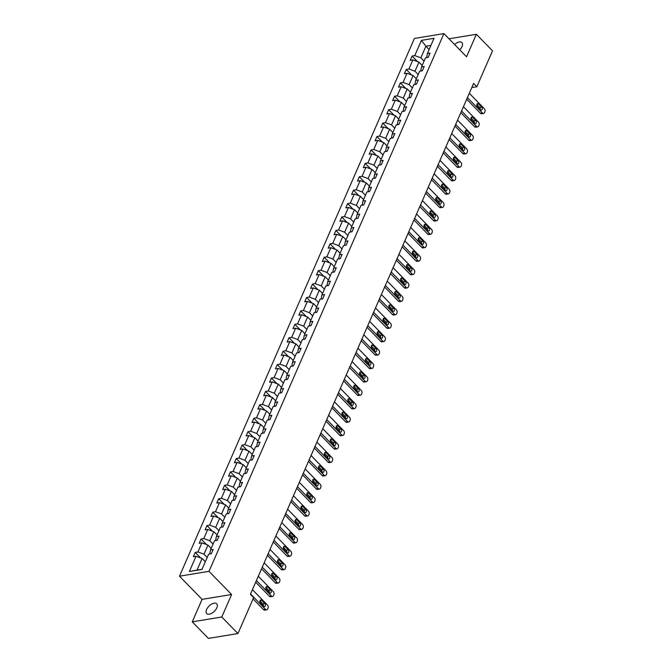 <?xml version="1.0" encoding="UTF-8"?>
<svg xmlns="http://www.w3.org/2000/svg" width="672" height="672" viewBox="0 0 672 672"><rect width="100%" height="100%" fill="white"/><g stroke="black" fill="none" stroke-linecap="round" stroke-linejoin="round"><path stroke-width="1.01" d="M216.829 607.832A6.997 3.73 -44.3 0 0 216.728 603.792A6.997 3.73 -44.3 0 0 211.613 604.111A6.997 3.73 -44.3 0 0 206.615 609.512A6.997 3.73 -44.3 0 0 206.716 613.561A6.997 3.73 -44.3 0 0 211.831 613.234A6.997 3.73 -44.3 0 0 216.829 607.832M459.791 49.854A6.997 3.73 -44.3 0 0 462.017 46.62A6.997 3.73 -44.3 0 0 461.916 42.571A6.997 3.73 -44.3 0 0 454.591 44.52M192.268 621.852L221.785 616.997L231.613 594.51L202.087 599.357L192.268 621.852L208.412 638.4L237.938 633.553L253.621 597.643L250.396 594.334L473.6 83.429L476.834 86.738L492.517 50.837L476.372 34.28L448.988 38.783M202.087 599.357L179.483 576.19L414.414 38.447L443.932 33.6L209 571.343L179.483 576.19M221.785 616.997L237.938 633.553M205.321 561.8L202.096 558.499L197.03 570.108L189.386 571.486L196.039 556.265L193.36 556.71L195.241 552.409L200.668 557.97M202.096 558.499L196.039 556.265M211.184 548.386L207.959 545.084L203.977 554.198L197.912 551.964L195.241 552.409M197.912 551.964L201.894 542.85L199.223 543.287L201.104 538.994L206.531 544.555M217.039 534.971L213.822 531.67L209.84 540.784L203.776 538.549L201.104 538.994M203.776 538.549L207.757 529.435L205.086 529.872L206.959 525.58L212.394 531.14M222.902 521.548L219.685 518.255L215.704 527.369L209.639 525.134L206.959 525.58M209.639 525.134L213.62 516.02L210.949 516.457L212.822 512.156L218.257 517.726M228.766 508.133L225.54 504.832L221.558 513.954L215.494 511.72L212.822 512.156M215.494 511.72L219.484 502.606L216.804 503.042L218.686 498.742L224.112 504.311M234.629 494.718L231.403 491.417L227.422 500.539L221.357 498.305L218.686 498.742M221.357 498.305L225.338 489.191L222.667 489.628L224.549 485.327L229.975 490.896M240.484 481.303L237.266 478.002L233.285 487.116L227.22 484.89L224.549 485.327M227.22 484.89L231.202 475.776L228.53 476.213L230.404 471.912L235.838 477.481M246.347 467.888L243.13 464.587L239.148 473.701L233.083 471.475L230.404 471.912M233.083 471.475L237.065 462.361L234.394 462.798L236.267 458.497L241.702 464.066M252.21 454.474L248.984 451.172L245.003 460.286L238.938 458.06L236.267 458.497M238.938 458.06L242.928 448.946L240.248 449.383L242.13 445.082L247.556 450.652M258.073 441.059L254.848 437.758L250.866 446.872L244.801 444.646L242.13 445.082M244.801 444.646L248.783 435.532L246.112 435.968L247.993 431.668L253.42 437.237M263.928 427.644L260.711 424.343L256.729 433.457L250.664 431.231L247.993 431.668M250.664 431.231L254.646 422.108L251.975 422.554L253.848 418.253L259.283 423.814M269.791 414.229L266.574 410.928L262.592 420.042L256.528 417.816L253.848 418.253M256.528 417.816L260.509 408.694L257.838 409.139L259.711 404.838L265.146 410.399M275.654 400.814L272.429 397.513L268.447 406.627L262.382 404.393L259.711 404.838M262.382 404.393L266.372 395.279L263.693 395.724L265.574 391.423L271.001 396.984M281.518 387.4L278.292 384.098L274.31 393.212L268.246 390.978L265.574 391.423M268.246 390.978L272.227 381.864L269.556 382.301L271.438 378.008L276.864 383.569M287.372 373.985L284.155 370.684L280.174 379.798L274.109 377.563L271.438 378.008M274.109 377.563L278.09 368.449L275.419 368.886L277.292 364.585L282.727 370.154M293.236 360.562L290.018 357.26L286.037 366.383L279.972 364.148L277.292 364.585M279.972 364.148L283.954 355.034L281.282 355.471L283.156 351.17L288.59 356.74M299.099 347.147L295.873 343.846L291.892 352.968L285.827 350.734L283.156 351.17M285.827 350.734L289.817 341.62L287.137 342.056L289.019 337.756L294.454 343.325M304.962 333.732L301.736 330.431L297.755 339.545L291.69 337.319L289.019 337.756M291.69 337.319L295.672 328.205L293 328.642L294.882 324.341L300.308 329.91M310.817 320.317L307.6 317.016L303.618 326.13L297.553 323.904L294.882 324.341M297.553 323.904L301.535 314.79L298.864 315.227L300.737 310.926L306.172 316.495M316.68 306.902L313.463 303.601L309.481 312.715L303.416 310.489L300.737 310.926M303.416 310.489L307.398 301.375L304.727 301.812L306.6 297.511L312.035 303.08M322.543 293.488L319.318 290.186L315.336 299.3L309.271 297.074L306.6 297.511M309.271 297.074L313.261 287.96L310.582 288.397L312.463 284.096L317.898 289.666M328.406 280.073L325.181 276.772L321.199 285.886L315.134 283.66L312.463 284.096M315.134 283.66L319.116 274.537L316.445 274.982L318.326 270.682L323.753 276.242M334.261 266.658L331.044 263.357L327.062 272.471L320.998 270.245L318.326 270.682M320.998 270.245L324.979 261.122L322.308 261.568L324.181 257.267L329.616 262.828M340.124 253.243L336.907 249.942L332.926 259.056L326.861 256.822L324.181 257.267M326.861 256.822L330.842 247.708L328.171 248.153L330.044 243.852L335.479 249.413M345.988 239.828L342.762 236.527L338.78 245.641L332.716 243.407L330.044 243.852M332.716 243.407L336.706 234.293L334.026 234.73L335.908 230.437L341.342 235.998M351.851 226.414L348.625 223.112L344.644 232.226L338.579 229.992L335.908 230.437M338.579 229.992L342.56 220.878L339.889 221.315L341.771 217.014L347.197 222.583M357.706 212.99L354.488 209.698L350.507 218.812L344.442 216.577L341.771 217.014M344.442 216.577L348.424 207.463L345.752 207.9L347.626 203.599L353.06 209.168M363.569 199.576L360.352 196.274L356.37 205.397L350.305 203.162L347.626 203.599M350.305 203.162L354.287 194.048L351.616 194.485L353.489 190.184L358.924 195.754M369.432 186.161L366.206 182.86L362.225 191.982L356.16 189.748L353.489 190.184M356.16 189.748L360.15 180.634L357.47 181.07L359.352 176.77L364.787 182.339M375.295 172.746L372.07 169.445L368.088 178.559L362.023 176.333L359.352 176.77M362.023 176.333L366.005 167.219L363.334 167.656L365.215 163.355L370.642 168.924M381.15 159.331L377.933 156.03L373.951 165.144L367.886 162.918L365.215 163.355M367.886 162.918L371.868 153.804L369.197 154.241L371.07 149.94L376.505 155.509M387.013 145.916L383.796 142.615L379.814 151.729L373.75 149.503L371.07 149.94M373.75 149.503L377.731 140.389L375.06 140.826L376.933 136.525L382.368 142.094M392.876 132.502L389.651 129.2L385.669 138.314L379.604 136.088L376.933 136.525M379.604 136.088L383.594 126.966L380.915 127.411L382.796 123.11L388.231 128.671M398.74 119.087L395.514 115.786L391.532 124.9L385.468 122.674L382.796 123.11M385.468 122.674L389.449 113.551L386.778 113.996L388.66 109.696L394.086 115.256M404.594 105.672L401.377 102.371L397.396 111.485L391.331 109.259L388.66 109.696M391.331 109.259L395.312 100.136L392.641 100.582L394.514 96.281L399.949 101.842M410.458 92.257L407.24 88.956L403.259 98.07L397.194 95.836L394.514 96.281M397.194 95.836L401.176 86.722L398.504 87.167L400.378 82.866L405.812 88.427M416.321 78.842L413.095 75.541L409.114 84.655L403.049 82.421L400.378 82.866M403.049 82.421L407.039 73.307L404.359 73.744L406.241 69.451L411.676 75.012M422.184 65.428L418.958 62.126L414.977 71.24L408.912 69.006L406.241 69.451M408.912 69.006L412.894 59.892L410.222 60.329L412.104 56.028L417.53 61.597M429.131 49.518L425.914 46.217L420.84 57.826L414.775 55.591L412.104 56.028M414.775 55.591L421.428 40.37L434.028 38.304L427.384 53.525L430.055 53.08L428.173 57.38L425.502 57.826L421.52 66.94L424.192 66.494L422.31 70.795L419.639 71.24L415.657 80.354L418.328 79.918L416.455 84.21L413.776 84.655L409.794 93.769L412.474 93.332L410.592 97.633L407.921 98.07L403.939 107.184L406.61 106.747L404.729 111.048L402.058 111.485L398.076 120.599L400.747 120.162L398.866 124.463L396.194 124.9L392.213 134.014L394.884 133.577L393.011 137.878L390.331 138.314L386.35 147.428L389.029 146.992L387.148 151.292L384.476 151.729L380.495 160.843L383.166 160.406L381.284 164.707L378.613 165.144L374.632 174.258L377.303 173.821L375.421 178.122L372.75 178.559L368.768 187.681L371.44 187.236L369.566 191.537L366.887 191.974L362.905 201.096L365.585 200.651L363.703 204.952L361.032 205.388L357.05 214.511L359.722 214.066L357.84 218.366L355.169 218.812L351.187 227.926L353.858 227.48L351.977 231.781L349.306 232.226L345.324 241.34L347.995 240.904L346.122 245.196L343.442 245.641L339.461 254.755L342.14 254.318L340.259 258.619L337.588 259.056L333.606 268.17L336.277 267.733L334.396 272.034L331.724 272.471L327.743 281.585L330.414 281.148L328.532 285.449L325.861 285.886L321.88 295L324.551 294.563L322.678 298.864L319.998 299.3L316.016 308.414L318.696 307.978L316.814 312.278L314.143 312.715L310.162 321.829L312.833 321.392L310.951 325.693L308.28 326.13L304.298 335.244L306.97 334.807L305.088 339.108L302.417 339.545L298.435 348.667L301.106 348.222L299.233 352.523L296.554 352.96L292.572 362.082L295.252 361.637L293.37 365.938L290.699 366.383L286.717 375.497L289.388 375.052L287.507 379.352L284.836 379.798L280.854 388.912L283.525 388.475L281.644 392.767L278.972 393.212L274.991 402.326L277.662 401.89L275.789 406.19L273.109 406.627L269.128 415.741L271.807 415.304L269.926 419.605L267.254 420.042L263.273 429.156L265.944 428.719L264.062 433.02L261.391 433.457L257.41 442.571L260.081 442.134L258.199 446.435L255.528 446.872L251.546 455.986L254.218 455.549L252.344 459.85L249.665 460.286L245.683 469.4L248.363 468.964L246.481 473.264L243.81 473.701L239.828 482.815L242.5 482.378L240.618 486.679L237.947 487.116L233.965 496.238L236.636 495.793L234.755 500.094L232.084 500.531L228.102 509.653L230.773 509.208L228.9 513.509L226.22 513.946L222.239 523.068L224.918 522.623L223.037 526.924L220.366 527.369L216.384 536.483L219.055 536.046L217.174 540.338L214.502 540.784L210.521 549.898L213.192 549.461L211.31 553.753L208.639 554.198L201.995 569.419L189.386 571.486M210.521 549.898L209.882 553.224L210.529 553.888M207.194 557.5L203.977 554.198M207.959 545.084L201.894 542.85M216.384 536.483L215.746 539.809L216.384 540.473M213.058 544.085L209.84 540.784M213.822 531.67L207.757 529.435M222.239 523.068L221.6 526.394L222.247 527.058M218.921 530.67L215.704 527.369M219.685 518.255L213.62 516.02M228.102 509.653L227.464 512.98L228.11 513.643M224.784 517.255L221.558 513.954M225.54 504.832L219.484 502.606M233.965 496.238L233.327 499.565L233.974 500.228M230.639 503.832L227.422 500.539M231.403 491.417L225.338 489.191M239.828 482.815L239.19 486.15L239.828 486.805M236.502 490.417L233.285 487.116M237.266 478.002L231.202 475.776M245.683 469.4L245.045 472.735L245.692 473.39M242.365 477.002L239.148 473.701M243.13 464.587L237.065 462.361M251.546 455.986L250.908 459.32L251.555 459.976M248.228 463.588L245.003 460.286M248.984 451.172L242.928 448.946M257.41 442.571L256.771 445.906L257.418 446.561M254.083 450.173L250.866 446.872M254.848 437.758L248.783 435.532M263.273 429.156L262.634 432.491L263.273 433.146M259.946 436.758L256.729 433.457M260.711 424.343L254.646 422.108M269.128 415.741L268.489 419.076L269.136 419.731M265.81 423.343L262.592 420.042M266.574 410.928L260.509 408.694M274.991 402.326L274.352 405.653L274.999 406.316M271.673 409.928L268.447 406.627M272.429 397.513L266.372 395.279M280.854 388.912L280.216 392.238L280.862 392.902M277.528 396.514L274.31 393.212M278.292 384.098L272.227 381.864M286.717 375.497L286.079 378.823L286.717 379.487M283.391 383.099L280.174 379.798M284.155 370.684L278.09 368.449M292.572 362.082L291.934 365.408L292.58 366.072M289.254 369.684L286.037 366.383M290.018 357.26L283.954 355.034M298.435 348.667L297.797 351.994L298.444 352.657M295.117 356.269L291.892 352.968M295.873 343.846L289.817 341.62M304.298 335.244L303.66 338.579L304.307 339.242M300.972 342.846L297.755 339.545M301.736 330.431L295.672 328.205M310.162 321.829L309.523 325.164L310.162 325.819M306.835 329.431L303.618 326.13M307.6 317.016L301.535 314.79M316.016 308.414L315.378 311.749L316.025 312.404M312.698 316.016L309.481 312.715M313.463 303.601L307.398 301.375M321.88 295L321.241 298.334L321.888 298.99M318.562 302.602L315.336 299.3M319.318 290.186L313.261 287.96M327.743 281.585L327.104 284.92L327.751 285.575M324.425 289.187L321.199 285.886M325.181 276.772L319.116 274.537M333.606 268.17L332.968 271.505L333.606 272.16M330.28 275.772L327.062 272.471M331.044 263.357L324.979 261.122M339.461 254.755L338.822 258.09L339.469 258.745M336.143 262.357L332.926 259.056M336.907 249.942L330.842 247.708M345.324 241.34L344.686 244.667L345.332 245.33M342.006 248.942L338.78 245.641M342.762 236.527L336.706 234.293M351.187 227.926L350.549 231.252L351.196 231.916M347.869 235.528L344.644 232.226M348.625 223.112L342.56 220.878M357.05 214.511L356.412 217.837L357.05 218.501M353.724 222.113L350.507 218.812M354.488 209.698L348.424 207.463M362.905 201.096L362.267 204.422L362.914 205.086M359.587 208.698L356.37 205.397M360.352 196.274L354.287 194.048M368.768 187.681L368.13 191.008L368.777 191.671M365.45 195.275L362.225 191.982M366.206 182.86L360.15 180.634M374.632 174.258L373.993 177.593L374.64 178.248M371.314 181.86L368.088 178.559M372.07 169.445L366.005 167.219M380.495 160.843L379.856 164.178L380.495 164.833M377.168 168.445L373.951 165.144M377.933 156.03L371.868 153.804M386.35 147.428L385.711 150.763L386.358 151.418M383.032 155.03L379.814 151.729M383.796 142.615L377.731 140.389M392.213 134.014L391.574 137.348L392.221 138.004M388.895 141.616L385.669 138.314M389.651 129.2L383.594 126.966M398.076 120.599L397.438 123.934L398.084 124.589M394.758 128.201L391.532 124.9M395.514 115.786L389.449 113.551M403.939 107.184L403.301 110.519L403.939 111.174M400.613 114.786L397.396 111.485M401.377 102.371L395.312 100.136M409.794 93.769L409.156 97.096L409.802 97.759M406.476 101.371L403.259 98.07M407.24 88.956L401.176 86.722M415.657 80.354L415.019 83.681L415.666 84.344M412.339 87.956L409.114 84.655M413.095 75.541L407.039 73.307M421.52 66.94L420.882 70.266L421.529 70.93M418.202 74.542L414.977 71.24M418.958 62.126L412.894 59.892M427.384 53.525L426.745 56.851L427.384 57.515M231.613 594.51L209 571.343M443.932 33.6L466.544 56.776L476.372 34.28M471.794 87.57L476.834 86.738M197.03 570.108L202.054 569.285M424.057 61.127L420.84 57.826M430.937 45.385L425.914 46.217L421.428 40.37M469.291 93.299L484.327 108.704A2.184 1.47 80.7 0 1 484.873 111.754L484.495 112.61A2.184 1.47 80.7 0 1 483.554 113.442A2.184 1.47 80.7 0 1 482.454 113.005L467.41 97.6M466.696 99.238L480.455 113.333L482.454 113.005M481.664 107.1A1.747 1.176 -99.3 0 1 482.244 108.94A1.747 1.176 -99.3 0 1 481.345 110.2A1.747 1.176 -99.3 0 1 480.463 109.847L477.364 106.672A1.747 1.176 -99.3 0 1 476.784 104.832A1.747 1.176 -99.3 0 1 477.683 103.572A1.747 1.176 -99.3 0 1 478.565 103.916L481.664 107.1L479.674 107.428A1.747 1.176 -99.3 0 1 480.203 109.578M476.834 104.521L479.674 107.428M483.554 113.442L481.564 113.77A2.184 1.47 -99.3 0 1 480.455 113.333M463.428 106.714L478.472 122.119A2.184 1.47 80.7 0 1 479.01 125.168L478.632 126.025A2.184 1.47 80.7 0 1 477.7 126.857A2.184 1.47 80.7 0 1 476.591 126.42L461.555 111.014M460.832 112.652L474.592 126.748L476.591 126.42M475.801 120.515A1.747 1.176 -99.3 0 1 476.389 122.354A1.747 1.176 -99.3 0 1 475.49 123.614A1.747 1.176 -99.3 0 1 474.6 123.27L471.5 120.086A1.747 1.176 -99.3 0 1 470.921 118.247A1.747 1.176 -99.3 0 1 471.82 116.987A1.747 1.176 -99.3 0 1 472.702 117.34L475.801 120.515L473.81 120.842A1.747 1.176 -99.3 0 1 474.34 122.993M470.971 117.936L473.81 120.842M477.7 126.857L475.7 127.184A2.184 1.47 -99.3 0 1 474.592 126.748M457.573 120.128L472.609 135.542A2.184 1.47 80.7 0 1 473.147 138.583L472.769 139.44A2.184 1.47 80.7 0 1 471.836 140.28A2.184 1.47 80.7 0 1 470.728 139.835L455.692 124.429M454.978 126.067L468.737 140.162L470.728 139.835M469.946 133.93A1.747 1.176 -99.3 0 1 470.526 135.778A1.747 1.176 -99.3 0 1 469.627 137.029A1.747 1.176 -99.3 0 1 468.745 136.685L465.637 133.501A1.747 1.176 -99.3 0 1 465.058 131.662A1.747 1.176 -99.3 0 1 465.956 130.402A1.747 1.176 -99.3 0 1 466.847 130.754L469.946 133.93L467.947 134.257A1.747 1.176 -99.3 0 1 468.476 136.408M465.116 131.351L467.947 134.257M471.836 140.28L469.837 140.608A2.184 1.47 -99.3 0 1 468.737 140.162M451.71 133.543L466.746 148.957A2.184 1.47 80.7 0 1 467.284 151.998L466.914 152.855A2.184 1.47 80.7 0 1 465.973 153.695A2.184 1.47 80.7 0 1 464.864 153.258L449.828 137.844M449.114 139.482L462.874 153.586L464.864 153.258M464.083 147.344A1.747 1.176 -99.3 0 1 464.663 149.192A1.747 1.176 -99.3 0 1 463.764 150.444A1.747 1.176 -99.3 0 1 462.882 150.1L459.782 146.916A1.747 1.176 -99.3 0 1 459.194 145.076A1.747 1.176 -99.3 0 1 460.093 143.816A1.747 1.176 -99.3 0 1 460.984 144.169L464.083 147.344L462.084 147.672A1.747 1.176 -99.3 0 1 462.613 149.822M459.253 144.766L462.084 147.672M465.973 153.695L463.982 154.022A2.184 1.47 -99.3 0 1 462.874 153.586M445.847 146.958L460.883 162.372A2.184 1.47 80.7 0 1 461.429 165.413L461.051 166.278A2.184 1.47 80.7 0 1 460.11 167.11A2.184 1.47 80.7 0 1 459.01 166.673L443.965 151.259M443.251 152.897L457.01 167L459.01 166.673M458.22 160.759A1.747 1.176 -99.3 0 1 458.8 162.607A1.747 1.176 -99.3 0 1 457.901 163.859A1.747 1.176 -99.3 0 1 457.019 163.514L453.919 160.331A1.747 1.176 -99.3 0 1 453.34 158.491A1.747 1.176 -99.3 0 1 454.238 157.231A1.747 1.176 -99.3 0 1 455.12 157.584L458.22 160.759L456.229 161.087A1.747 1.176 -99.3 0 1 456.758 163.246M453.39 158.18L456.229 161.087M460.11 167.11L458.119 167.437A2.184 1.47 -99.3 0 1 457.01 167M439.984 160.373L455.028 175.787A2.184 1.47 80.7 0 1 455.566 178.828L455.188 179.693A2.184 1.47 80.7 0 1 454.255 180.524A2.184 1.47 80.7 0 1 453.146 180.088L438.11 164.674M437.388 166.312L451.147 180.415L453.146 180.088M452.357 174.174A1.747 1.176 -99.3 0 1 452.945 176.022A1.747 1.176 -99.3 0 1 452.046 177.282A1.747 1.176 -99.3 0 1 451.156 176.929L448.056 173.754A1.747 1.176 -99.3 0 1 447.476 171.906A1.747 1.176 -99.3 0 1 448.375 170.646A1.747 1.176 -99.3 0 1 449.257 170.999L452.357 174.174L450.366 174.502A1.747 1.176 -99.3 0 1 450.895 176.66M447.527 171.595L450.366 174.502M454.255 180.524L452.256 180.852A2.184 1.47 -99.3 0 1 451.147 180.415M434.129 173.788L449.165 189.202A2.184 1.47 80.7 0 1 449.702 192.242L449.324 193.108A2.184 1.47 80.7 0 1 448.392 193.939A2.184 1.47 80.7 0 1 447.283 193.502L432.247 178.088M431.533 179.726L445.292 193.83L447.283 193.502M446.502 187.589A1.747 1.176 -99.3 0 1 447.082 189.437A1.747 1.176 -99.3 0 1 446.183 190.697A1.747 1.176 -99.3 0 1 445.301 190.344L442.193 187.169A1.747 1.176 -99.3 0 1 441.613 185.321A1.747 1.176 -99.3 0 1 442.512 184.061A1.747 1.176 -99.3 0 1 443.402 184.414L446.502 187.589L444.503 187.916A1.747 1.176 -99.3 0 1 445.032 190.075M441.672 185.01L444.503 187.916M448.392 193.939L446.393 194.267A2.184 1.47 -99.3 0 1 445.292 193.83M428.266 187.202L443.302 202.616A2.184 1.47 80.7 0 1 443.839 205.657L443.47 206.522A2.184 1.47 80.7 0 1 442.529 207.354A2.184 1.47 80.7 0 1 441.42 206.917L426.384 191.503M425.67 193.141L439.429 207.245L441.42 206.917M440.639 201.004A1.747 1.176 -99.3 0 1 441.218 202.852A1.747 1.176 -99.3 0 1 440.32 204.112A1.747 1.176 -99.3 0 1 439.438 203.759L436.338 200.584A1.747 1.176 -99.3 0 1 435.75 198.736A1.747 1.176 -99.3 0 1 436.649 197.476A1.747 1.176 -99.3 0 1 437.539 197.828L440.639 201.004L438.64 201.331A1.747 1.176 -99.3 0 1 439.169 203.49M435.809 198.425L438.64 201.331M442.529 207.354L440.538 207.682A2.184 1.47 -99.3 0 1 439.429 207.245M422.402 200.617L437.438 216.031A2.184 1.47 80.7 0 1 437.984 219.072L437.606 219.937A2.184 1.47 80.7 0 1 436.666 220.769A2.184 1.47 80.7 0 1 435.565 220.332L420.521 204.918M419.807 206.556L433.566 220.66L435.565 220.332M434.776 214.427A1.747 1.176 -99.3 0 1 435.355 216.266A1.747 1.176 -99.3 0 1 434.456 217.526A1.747 1.176 -99.3 0 1 433.574 217.174L430.475 213.998A1.747 1.176 -99.3 0 1 429.895 212.15A1.747 1.176 -99.3 0 1 430.794 210.899A1.747 1.176 -99.3 0 1 431.676 211.243L434.776 214.427L432.785 214.754A1.747 1.176 -99.3 0 1 433.314 216.905M429.946 211.84L432.785 214.754M436.666 220.769L434.675 221.096A2.184 1.47 -99.3 0 1 433.566 220.66M416.539 214.032L431.584 229.446A2.184 1.47 80.7 0 1 432.121 232.495L431.743 233.352A2.184 1.47 80.7 0 1 430.811 234.184A2.184 1.47 80.7 0 1 429.702 233.747L414.666 218.333M413.944 219.971L427.703 234.074L429.702 233.747M428.912 227.842A1.747 1.176 -99.3 0 1 429.5 229.681A1.747 1.176 -99.3 0 1 428.602 230.941A1.747 1.176 -99.3 0 1 427.711 230.588L424.612 227.413A1.747 1.176 -99.3 0 1 424.032 225.565A1.747 1.176 -99.3 0 1 424.931 224.314A1.747 1.176 -99.3 0 1 425.813 224.658L428.912 227.842L426.922 228.169A1.747 1.176 -99.3 0 1 427.451 230.32M424.082 225.263L426.922 228.169M430.811 234.184L428.812 234.511A2.184 1.47 -99.3 0 1 427.703 234.074M410.684 227.455L425.72 242.861A2.184 1.47 80.7 0 1 426.258 245.91L425.88 246.767A2.184 1.47 80.7 0 1 424.948 247.598A2.184 1.47 80.7 0 1 423.839 247.162L408.803 231.748M408.089 233.386L421.848 247.489L423.839 247.162M423.058 241.256A1.747 1.176 -99.3 0 1 423.637 243.096A1.747 1.176 -99.3 0 1 422.738 244.356A1.747 1.176 -99.3 0 1 421.856 244.003L418.748 240.828A1.747 1.176 -99.3 0 1 418.169 238.98A1.747 1.176 -99.3 0 1 419.068 237.728A1.747 1.176 -99.3 0 1 419.958 238.073L423.058 241.256L421.058 241.584A1.747 1.176 -99.3 0 1 421.588 243.734M418.228 238.678L421.058 241.584M424.948 247.598L422.948 247.926A2.184 1.47 -99.3 0 1 421.848 247.489M404.821 240.87L419.857 256.276A2.184 1.47 80.7 0 1 420.395 259.325L420.025 260.182A2.184 1.47 80.7 0 1 419.084 261.013A2.184 1.47 80.7 0 1 417.976 260.576L402.94 245.171M402.226 246.809L415.985 260.904L417.976 260.576M417.194 254.671A1.747 1.176 -99.3 0 1 417.774 256.511A1.747 1.176 -99.3 0 1 416.875 257.771A1.747 1.176 -99.3 0 1 415.993 257.418L412.894 254.243A1.747 1.176 -99.3 0 1 412.306 252.403A1.747 1.176 -99.3 0 1 413.204 251.143A1.747 1.176 -99.3 0 1 414.095 251.488L417.194 254.671L415.195 254.999A1.747 1.176 -99.3 0 1 415.724 257.149M412.364 252.092L415.195 254.999M419.084 261.013L417.094 261.341A2.184 1.47 -99.3 0 1 415.985 260.904M398.958 254.285L413.994 269.69A2.184 1.47 80.7 0 1 414.54 272.74L414.162 273.596A2.184 1.47 80.7 0 1 413.221 274.428A2.184 1.47 80.7 0 1 412.121 273.991L397.076 258.586M396.362 260.224L410.122 274.319L412.121 273.991M411.331 268.086A1.747 1.176 -99.3 0 1 411.911 269.926A1.747 1.176 -99.3 0 1 411.012 271.186A1.747 1.176 -99.3 0 1 410.13 270.833L407.03 267.658A1.747 1.176 -99.3 0 1 406.451 265.818A1.747 1.176 -99.3 0 1 407.35 264.558A1.747 1.176 -99.3 0 1 408.232 264.911L411.331 268.086L409.34 268.414A1.747 1.176 -99.3 0 1 409.87 270.564M406.501 265.507L409.34 268.414M413.221 274.428L411.23 274.756A2.184 1.47 -99.3 0 1 410.122 274.319M393.095 267.7L408.139 283.114A2.184 1.47 80.7 0 1 408.677 286.154L408.299 287.011A2.184 1.47 80.7 0 1 407.366 287.851A2.184 1.47 80.7 0 1 406.258 287.406L391.222 272M390.499 273.638L404.258 287.734L406.258 287.406M405.468 281.501A1.747 1.176 -99.3 0 1 406.056 283.34A1.747 1.176 -99.3 0 1 405.157 284.6A1.747 1.176 -99.3 0 1 404.267 284.256L401.167 281.072A1.747 1.176 -99.3 0 1 400.588 279.233A1.747 1.176 -99.3 0 1 401.486 277.973A1.747 1.176 -99.3 0 1 402.368 278.326L405.468 281.501L403.477 281.828A1.747 1.176 -99.3 0 1 404.006 283.979M400.638 278.922L403.477 281.828M407.366 287.851L405.367 288.179A2.184 1.47 -99.3 0 1 404.258 287.734M387.24 281.114L402.276 296.528A2.184 1.47 80.7 0 1 402.814 299.569L402.436 300.426A2.184 1.47 80.7 0 1 401.503 301.266A2.184 1.47 80.7 0 1 400.394 300.829L385.358 285.415M384.644 287.053L398.404 301.157L400.394 300.829M399.613 294.916A1.747 1.176 -99.3 0 1 400.193 296.764A1.747 1.176 -99.3 0 1 399.294 298.015A1.747 1.176 -99.3 0 1 398.412 297.671L395.304 294.487A1.747 1.176 -99.3 0 1 394.724 292.648A1.747 1.176 -99.3 0 1 395.623 291.388A1.747 1.176 -99.3 0 1 396.514 291.74L399.613 294.916L397.614 295.243A1.747 1.176 -99.3 0 1 398.143 297.394M394.783 292.337L397.614 295.243M401.503 301.266L399.504 301.594A2.184 1.47 -99.3 0 1 398.404 301.157M381.377 294.529L396.413 309.943A2.184 1.47 80.7 0 1 396.95 312.984L396.581 313.841A2.184 1.47 80.7 0 1 395.64 314.681A2.184 1.47 80.7 0 1 394.531 314.244L379.495 298.83M378.781 300.468L392.54 314.572L394.531 314.244M393.75 308.33A1.747 1.176 -99.3 0 1 394.33 310.178A1.747 1.176 -99.3 0 1 393.431 311.43A1.747 1.176 -99.3 0 1 392.549 311.086L389.449 307.902A1.747 1.176 -99.3 0 1 388.861 306.062A1.747 1.176 -99.3 0 1 389.76 304.802A1.747 1.176 -99.3 0 1 390.65 305.155L393.75 308.33L391.751 308.658A1.747 1.176 -99.3 0 1 392.28 310.808M388.92 305.752L391.751 308.658M395.64 314.681L393.649 315.008A2.184 1.47 -99.3 0 1 392.54 314.572M375.514 307.944L390.55 323.358A2.184 1.47 80.7 0 1 391.096 326.399L390.718 327.264A2.184 1.47 80.7 0 1 389.777 328.096A2.184 1.47 80.7 0 1 388.676 327.659L373.632 312.245M372.918 313.883L386.677 327.986L388.676 327.659M387.887 321.745A1.747 1.176 -99.3 0 1 388.466 323.593A1.747 1.176 -99.3 0 1 387.568 324.845A1.747 1.176 -99.3 0 1 386.686 324.5L383.586 321.325A1.747 1.176 -99.3 0 1 383.006 319.477A1.747 1.176 -99.3 0 1 383.905 318.217A1.747 1.176 -99.3 0 1 384.787 318.57L387.887 321.745L385.896 322.073A1.747 1.176 -99.3 0 1 386.425 324.232M383.057 319.166L385.896 322.073M389.777 328.096L387.786 328.423A2.184 1.47 -99.3 0 1 386.677 327.986M369.65 321.359L384.695 336.773A2.184 1.47 80.7 0 1 385.232 339.814L384.854 340.679A2.184 1.47 80.7 0 1 383.922 341.51A2.184 1.47 80.7 0 1 382.813 341.074L367.777 325.66M367.055 327.298L380.814 341.401L382.813 341.074M382.024 335.16A1.747 1.176 -99.3 0 1 382.612 337.008A1.747 1.176 -99.3 0 1 381.713 338.268A1.747 1.176 -99.3 0 1 380.822 337.915L377.723 334.74A1.747 1.176 -99.3 0 1 377.143 332.892A1.747 1.176 -99.3 0 1 378.042 331.632A1.747 1.176 -99.3 0 1 378.924 331.985L382.024 335.16L380.033 335.488A1.747 1.176 -99.3 0 1 380.562 337.646M377.194 332.581L380.033 335.488M383.922 341.51L381.923 341.838A2.184 1.47 -99.3 0 1 380.814 341.401M363.796 334.774L378.832 350.188A2.184 1.47 80.7 0 1 379.369 353.228L378.991 354.094A2.184 1.47 80.7 0 1 378.059 354.925A2.184 1.47 80.7 0 1 376.95 354.488L361.914 339.074M361.2 340.712L374.959 354.816L376.95 354.488M376.169 348.575A1.747 1.176 -99.3 0 1 376.748 350.423A1.747 1.176 -99.3 0 1 375.85 351.683A1.747 1.176 -99.3 0 1 374.968 351.33L371.86 348.155A1.747 1.176 -99.3 0 1 371.28 346.307A1.747 1.176 -99.3 0 1 372.179 345.047A1.747 1.176 -99.3 0 1 373.069 345.4L376.169 348.575L374.17 348.902A1.747 1.176 -99.3 0 1 374.699 351.061M371.339 345.996L374.17 348.902M378.059 354.925L376.06 355.253A2.184 1.47 -99.3 0 1 374.959 354.816M357.932 348.188L372.968 363.602A2.184 1.47 80.7 0 1 373.506 366.643L373.136 367.508A2.184 1.47 80.7 0 1 372.196 368.34A2.184 1.47 80.7 0 1 371.087 367.903L356.051 352.489M355.337 354.127L369.096 368.231L371.087 367.903M370.306 361.99A1.747 1.176 -99.3 0 1 370.885 363.838A1.747 1.176 -99.3 0 1 369.986 365.098A1.747 1.176 -99.3 0 1 369.104 364.745L366.005 361.57A1.747 1.176 -99.3 0 1 365.417 359.722A1.747 1.176 -99.3 0 1 366.316 358.462A1.747 1.176 -99.3 0 1 367.206 358.814L370.306 361.99L368.306 362.317A1.747 1.176 -99.3 0 1 368.836 364.476M365.476 359.411L368.306 362.317M372.196 368.34L370.205 368.668A2.184 1.47 -99.3 0 1 369.096 368.231M352.069 361.603L367.105 377.017A2.184 1.47 80.7 0 1 367.651 380.066L367.273 380.923A2.184 1.47 80.7 0 1 366.332 381.755A2.184 1.47 80.7 0 1 365.232 381.318L350.188 365.904M349.474 367.542L363.233 381.646L365.232 381.318M364.442 375.413A1.747 1.176 -99.3 0 1 365.022 377.252A1.747 1.176 -99.3 0 1 364.123 378.512A1.747 1.176 -99.3 0 1 363.241 378.16L360.142 374.984A1.747 1.176 -99.3 0 1 359.562 373.136A1.747 1.176 -99.3 0 1 360.461 371.885A1.747 1.176 -99.3 0 1 361.343 372.229L364.442 375.413L362.452 375.74A1.747 1.176 -99.3 0 1 362.981 377.891M359.612 372.826L362.452 375.74M366.332 381.755L364.342 382.082A2.184 1.47 -99.3 0 1 363.233 381.646M346.206 375.026L361.25 390.432A2.184 1.47 80.7 0 1 361.788 393.481L361.41 394.338A2.184 1.47 80.7 0 1 360.478 395.17A2.184 1.47 80.7 0 1 359.369 394.733L344.333 379.319M343.61 380.957L357.37 395.06L359.369 394.733M358.579 388.828A1.747 1.176 -99.3 0 1 359.167 390.667A1.747 1.176 -99.3 0 1 358.268 391.927A1.747 1.176 -99.3 0 1 357.378 391.574L354.278 388.399A1.747 1.176 -99.3 0 1 353.699 386.551A1.747 1.176 -99.3 0 1 354.598 385.3A1.747 1.176 -99.3 0 1 355.48 385.644L358.579 388.828L356.588 389.155A1.747 1.176 -99.3 0 1 357.118 391.306M353.749 386.249L356.588 389.155M360.478 395.17L358.478 395.497A2.184 1.47 -99.3 0 1 357.37 395.06M340.351 388.441L355.387 403.847A2.184 1.47 80.7 0 1 355.925 406.896L355.547 407.753A2.184 1.47 80.7 0 1 354.614 408.584A2.184 1.47 80.7 0 1 353.506 408.148L338.47 392.734M337.756 394.38L351.515 408.475L353.506 408.148M352.724 402.242A1.747 1.176 -99.3 0 1 353.304 404.082A1.747 1.176 -99.3 0 1 352.405 405.342A1.747 1.176 -99.3 0 1 351.523 404.989L348.415 401.814A1.747 1.176 -99.3 0 1 347.836 399.966A1.747 1.176 -99.3 0 1 348.734 398.714A1.747 1.176 -99.3 0 1 349.625 399.059L352.724 402.242L350.725 402.57A1.747 1.176 -99.3 0 1 351.254 404.72M347.894 399.664L350.725 402.57M354.614 408.584L352.615 408.912A2.184 1.47 -99.3 0 1 351.515 408.475M334.488 401.856L349.524 417.262A2.184 1.47 80.7 0 1 350.062 420.311L349.692 421.168A2.184 1.47 80.7 0 1 348.751 421.999A2.184 1.47 80.7 0 1 347.642 421.562L332.606 406.157M331.892 407.795L345.652 421.89L347.642 421.562M346.861 415.657A1.747 1.176 -99.3 0 1 347.441 417.497A1.747 1.176 -99.3 0 1 346.542 418.757A1.747 1.176 -99.3 0 1 345.66 418.404L342.56 415.229A1.747 1.176 -99.3 0 1 341.972 413.389A1.747 1.176 -99.3 0 1 342.871 412.129A1.747 1.176 -99.3 0 1 343.762 412.482L346.861 415.657L344.862 415.985A1.747 1.176 -99.3 0 1 345.391 418.135M342.031 413.078L344.862 415.985M348.751 421.999L346.76 422.327A2.184 1.47 -99.3 0 1 345.652 421.89M328.625 415.271L343.661 430.676A2.184 1.47 80.7 0 1 344.207 433.726L343.829 434.582A2.184 1.47 80.7 0 1 342.888 435.414A2.184 1.47 80.7 0 1 341.788 434.977L326.743 419.572M326.029 421.21L339.788 435.305L341.788 434.977M340.998 429.072A1.747 1.176 -99.3 0 1 341.578 430.912A1.747 1.176 -99.3 0 1 340.679 432.172A1.747 1.176 -99.3 0 1 339.797 431.827L336.697 428.644A1.747 1.176 -99.3 0 1 336.118 426.804A1.747 1.176 -99.3 0 1 337.016 425.544A1.747 1.176 -99.3 0 1 337.898 425.897L340.998 429.072L339.007 429.4A1.747 1.176 -99.3 0 1 339.536 431.55M336.168 426.493L339.007 429.4M342.888 435.414L340.897 435.742A2.184 1.47 -99.3 0 1 339.788 435.305M322.762 428.686L337.806 444.1A2.184 1.47 80.7 0 1 338.344 447.14L337.966 447.997A2.184 1.47 80.7 0 1 337.033 448.837A2.184 1.47 80.7 0 1 335.924 448.392L320.888 432.986M320.166 434.624L333.925 448.72L335.924 448.392M335.135 442.487A1.747 1.176 -99.3 0 1 335.723 444.335A1.747 1.176 -99.3 0 1 334.824 445.586A1.747 1.176 -99.3 0 1 333.934 445.242L330.834 442.058A1.747 1.176 -99.3 0 1 330.254 440.219A1.747 1.176 -99.3 0 1 331.153 438.959A1.747 1.176 -99.3 0 1 332.035 439.312L335.135 442.487L333.144 442.814A1.747 1.176 -99.3 0 1 333.673 444.965M330.305 439.908L333.144 442.814M337.033 448.837L335.034 449.165A2.184 1.47 -99.3 0 1 333.925 448.72M316.907 442.1L331.943 457.514A2.184 1.47 80.7 0 1 332.48 460.555L332.102 461.412A2.184 1.47 80.7 0 1 331.17 462.252A2.184 1.47 80.7 0 1 330.061 461.815L315.025 446.401M314.311 448.039L328.07 462.143L330.061 461.815M329.28 455.902A1.747 1.176 -99.3 0 1 329.86 457.75A1.747 1.176 -99.3 0 1 328.961 459.001A1.747 1.176 -99.3 0 1 328.079 458.657L324.971 455.473A1.747 1.176 -99.3 0 1 324.391 453.634A1.747 1.176 -99.3 0 1 325.29 452.374A1.747 1.176 -99.3 0 1 326.18 452.726L329.28 455.902L327.281 456.229A1.747 1.176 -99.3 0 1 327.81 458.38M324.45 453.323L327.281 456.229M331.17 462.252L329.171 462.58A2.184 1.47 -99.3 0 1 328.07 462.143M311.044 455.515L326.08 470.929A2.184 1.47 80.7 0 1 326.617 473.97L326.248 474.835A2.184 1.47 80.7 0 1 325.307 475.667A2.184 1.47 80.7 0 1 324.198 475.23L309.162 459.816M308.448 461.454L322.207 475.558L324.198 475.23M323.417 469.316A1.747 1.176 -99.3 0 1 323.996 471.164A1.747 1.176 -99.3 0 1 323.098 472.416A1.747 1.176 -99.3 0 1 322.216 472.072L319.116 468.888A1.747 1.176 -99.3 0 1 318.528 467.048A1.747 1.176 -99.3 0 1 319.427 465.788A1.747 1.176 -99.3 0 1 320.317 466.141L323.417 469.316L321.418 469.644A1.747 1.176 -99.3 0 1 321.947 471.803M318.587 466.738L321.418 469.644M325.307 475.667L323.316 475.994A2.184 1.47 -99.3 0 1 322.207 475.558M305.18 468.93L320.216 484.344A2.184 1.47 80.7 0 1 320.762 487.385L320.384 488.25A2.184 1.47 80.7 0 1 319.444 489.082A2.184 1.47 80.7 0 1 318.343 488.645L303.299 473.231M302.585 474.869L316.344 488.972L318.343 488.645M317.554 482.731A1.747 1.176 -99.3 0 1 318.133 484.579A1.747 1.176 -99.3 0 1 317.234 485.839A1.747 1.176 -99.3 0 1 316.352 485.486L313.253 482.311A1.747 1.176 -99.3 0 1 312.673 480.463A1.747 1.176 -99.3 0 1 313.572 479.203A1.747 1.176 -99.3 0 1 314.454 479.556L317.554 482.731L315.563 483.059A1.747 1.176 -99.3 0 1 316.092 485.218M312.724 480.152L315.563 483.059M319.444 489.082L317.453 489.409A2.184 1.47 -99.3 0 1 316.344 488.972M299.317 482.345L314.362 497.759A2.184 1.47 80.7 0 1 314.899 500.8L314.521 501.665A2.184 1.47 80.7 0 1 313.589 502.496A2.184 1.47 80.7 0 1 312.48 502.06L297.444 486.646M296.722 488.284L310.481 502.387L312.48 502.06M311.69 496.146A1.747 1.176 -99.3 0 1 312.278 497.994A1.747 1.176 -99.3 0 1 311.38 499.254A1.747 1.176 -99.3 0 1 310.489 498.901L307.39 495.726A1.747 1.176 -99.3 0 1 306.81 493.878A1.747 1.176 -99.3 0 1 307.709 492.618A1.747 1.176 -99.3 0 1 308.591 492.971L311.69 496.146L309.7 496.474A1.747 1.176 -99.3 0 1 310.229 498.632M306.86 493.567L309.7 496.474M313.589 502.496L311.59 502.824A2.184 1.47 -99.3 0 1 310.481 502.387M293.462 495.76L308.498 511.174A2.184 1.47 80.7 0 1 309.036 514.214L308.658 515.08A2.184 1.47 80.7 0 1 307.726 515.911A2.184 1.47 80.7 0 1 306.617 515.474L291.581 500.06M290.867 501.698L304.626 515.802L306.617 515.474M305.836 509.561A1.747 1.176 -99.3 0 1 306.415 511.409A1.747 1.176 -99.3 0 1 305.516 512.669A1.747 1.176 -99.3 0 1 304.634 512.316L301.526 509.141A1.747 1.176 -99.3 0 1 300.947 507.293A1.747 1.176 -99.3 0 1 301.846 506.033A1.747 1.176 -99.3 0 1 302.736 506.386L305.836 509.561L303.836 509.888A1.747 1.176 -99.3 0 1 304.366 512.047M301.006 506.982L303.836 509.888M307.726 515.911L305.726 516.239A2.184 1.47 -99.3 0 1 304.626 515.802M287.599 509.174L302.635 524.588A2.184 1.47 80.7 0 1 303.173 527.629L302.803 528.494A2.184 1.47 80.7 0 1 301.862 529.326A2.184 1.47 80.7 0 1 300.754 528.889L285.718 513.475M285.004 515.113L298.763 529.217L300.754 528.889M299.972 522.984A1.747 1.176 -99.3 0 1 300.552 524.824A1.747 1.176 -99.3 0 1 299.653 526.084A1.747 1.176 -99.3 0 1 298.771 525.731L295.672 522.556A1.747 1.176 -99.3 0 1 295.084 520.708A1.747 1.176 -99.3 0 1 295.982 519.456A1.747 1.176 -99.3 0 1 296.873 519.8L299.972 522.984L297.973 523.312A1.747 1.176 -99.3 0 1 298.502 525.462M295.142 520.397L297.973 523.312M301.862 529.326L299.872 529.654A2.184 1.47 -99.3 0 1 298.763 529.217M281.736 522.589L296.772 538.003A2.184 1.47 80.7 0 1 297.318 541.052L296.94 541.909A2.184 1.47 80.7 0 1 295.999 542.741A2.184 1.47 80.7 0 1 294.899 542.304L279.854 526.89M279.14 528.528L292.9 542.632L294.899 542.304M294.109 536.399A1.747 1.176 -99.3 0 1 294.689 538.238A1.747 1.176 -99.3 0 1 293.79 539.498A1.747 1.176 -99.3 0 1 292.908 539.146L289.808 535.97A1.747 1.176 -99.3 0 1 289.229 534.122A1.747 1.176 -99.3 0 1 290.128 532.871A1.747 1.176 -99.3 0 1 291.01 533.215L294.109 536.399L292.118 536.726A1.747 1.176 -99.3 0 1 292.648 538.877M289.279 533.82L292.118 536.726M295.999 542.741L294.008 543.068A2.184 1.47 -99.3 0 1 292.9 542.632M275.873 536.012L290.917 551.418A2.184 1.47 80.7 0 1 291.455 554.467L291.077 555.324A2.184 1.47 80.7 0 1 290.144 556.156A2.184 1.47 80.7 0 1 289.036 555.719L274 540.305M273.277 541.943L287.036 556.046L289.036 555.719M288.246 549.814A1.747 1.176 -99.3 0 1 288.834 551.653A1.747 1.176 -99.3 0 1 287.935 552.913A1.747 1.176 -99.3 0 1 287.045 552.56L283.945 549.385A1.747 1.176 -99.3 0 1 283.366 547.537A1.747 1.176 -99.3 0 1 284.264 546.286A1.747 1.176 -99.3 0 1 285.146 546.63L288.246 549.814L286.255 550.141A1.747 1.176 -99.3 0 1 286.784 552.292M283.416 547.235L286.255 550.141M290.144 556.156L288.145 556.483A2.184 1.47 -99.3 0 1 287.036 556.046M270.018 549.427L285.054 564.833A2.184 1.47 80.7 0 1 285.592 567.882L285.214 568.739A2.184 1.47 80.7 0 1 284.281 569.57A2.184 1.47 80.7 0 1 283.172 569.134L268.136 553.728M267.422 555.366L281.182 569.461L283.172 569.134M282.391 563.228A1.747 1.176 -99.3 0 1 282.971 565.068A1.747 1.176 -99.3 0 1 282.072 566.328A1.747 1.176 -99.3 0 1 281.19 565.975L278.082 562.8A1.747 1.176 -99.3 0 1 277.502 560.96A1.747 1.176 -99.3 0 1 278.401 559.7A1.747 1.176 -99.3 0 1 279.292 560.045L282.391 563.228L280.392 563.556A1.747 1.176 -99.3 0 1 280.921 565.706M277.561 560.65L280.392 563.556M284.281 569.57L282.282 569.898A2.184 1.47 -99.3 0 1 281.182 569.461M264.155 562.842L279.191 578.248A2.184 1.47 80.7 0 1 279.728 581.297L279.359 582.154A2.184 1.47 80.7 0 1 278.418 582.985A2.184 1.47 80.7 0 1 277.309 582.548L262.273 567.143M261.559 568.781L275.318 582.876L277.309 582.548M276.528 576.643A1.747 1.176 -99.3 0 1 277.108 578.483A1.747 1.176 -99.3 0 1 276.209 579.743A1.747 1.176 -99.3 0 1 275.327 579.39L272.227 576.215A1.747 1.176 -99.3 0 1 271.639 574.375A1.747 1.176 -99.3 0 1 272.538 573.115A1.747 1.176 -99.3 0 1 273.428 573.468L276.528 576.643L274.529 576.971A1.747 1.176 -99.3 0 1 275.058 579.121M271.698 574.064L274.529 576.971M278.418 582.985L276.427 583.313A2.184 1.47 -99.3 0 1 275.318 582.876M258.292 576.257L273.328 591.671A2.184 1.47 80.7 0 1 273.874 594.712L273.496 595.568A2.184 1.47 80.7 0 1 272.555 596.408A2.184 1.47 80.7 0 1 271.454 595.963L256.41 580.558M255.696 582.196L269.455 596.291L271.454 595.963M270.665 590.058A1.747 1.176 -99.3 0 1 271.244 591.898A1.747 1.176 -99.3 0 1 270.346 593.158A1.747 1.176 -99.3 0 1 269.464 592.813L266.364 589.63A1.747 1.176 -99.3 0 1 265.784 587.79A1.747 1.176 -99.3 0 1 266.683 586.53A1.747 1.176 -99.3 0 1 267.565 586.883L270.665 590.058L268.674 590.386A1.747 1.176 -99.3 0 1 269.203 592.536M265.835 587.479L268.674 590.386M272.555 596.408L270.564 596.736A2.184 1.47 -99.3 0 1 269.455 596.291M252.428 589.672L267.473 605.086A2.184 1.47 80.7 0 1 268.01 608.126L267.632 608.983A2.184 1.47 80.7 0 1 266.7 609.823A2.184 1.47 80.7 0 1 265.591 609.386L250.555 593.972M253.067 598.92L263.592 609.714L265.591 609.386M264.802 603.473A1.747 1.176 -99.3 0 1 265.39 605.321A1.747 1.176 -99.3 0 1 264.491 606.572A1.747 1.176 -99.3 0 1 263.6 606.228L260.501 603.044A1.747 1.176 -99.3 0 1 259.921 601.205A1.747 1.176 -99.3 0 1 260.82 599.945A1.747 1.176 -99.3 0 1 261.702 600.298L264.802 603.473L262.811 603.8A1.747 1.176 -99.3 0 1 263.34 605.951M259.972 600.894L262.811 603.8M266.7 609.823L264.701 610.151A2.184 1.47 -99.3 0 1 263.592 609.714M478.565 103.916L476.952 104.185M472.702 117.34L471.097 117.6M466.847 130.754L465.234 131.015M460.984 144.169L459.371 144.43M455.12 157.584L453.508 157.844M449.257 170.999L447.653 171.259M443.402 184.414L441.79 184.682M437.539 197.828L435.926 198.097M431.676 211.243L430.063 211.512M425.813 224.658L424.208 224.927M419.958 238.073L418.345 238.342M414.095 251.488L412.482 251.756M408.232 264.911L406.619 265.171M402.368 278.326L400.764 278.586M396.514 291.74L394.901 292.001M390.65 305.155L389.038 305.416M384.787 318.57L383.174 318.83M378.924 331.985L377.32 332.245M373.069 345.4L371.456 345.668M367.206 358.814L365.593 359.083M361.343 372.229L359.73 372.498M355.48 385.644L353.875 385.913M349.625 399.059L348.012 399.328M343.762 412.482L342.149 412.742M337.898 425.897L336.286 426.157M332.035 439.312L330.431 439.572M326.18 452.726L324.568 452.987M320.317 466.141L318.704 466.402M314.454 479.556L312.841 479.816M308.591 492.971L306.986 493.24M302.736 506.386L301.123 506.654M296.873 519.8L295.26 520.069M291.01 533.215L289.397 533.484M285.146 546.63L283.542 546.899M279.292 560.045L277.679 560.314M273.428 573.468L271.816 573.728M267.565 586.883L265.952 587.143M261.702 600.298L260.098 600.558"/></g></svg>
